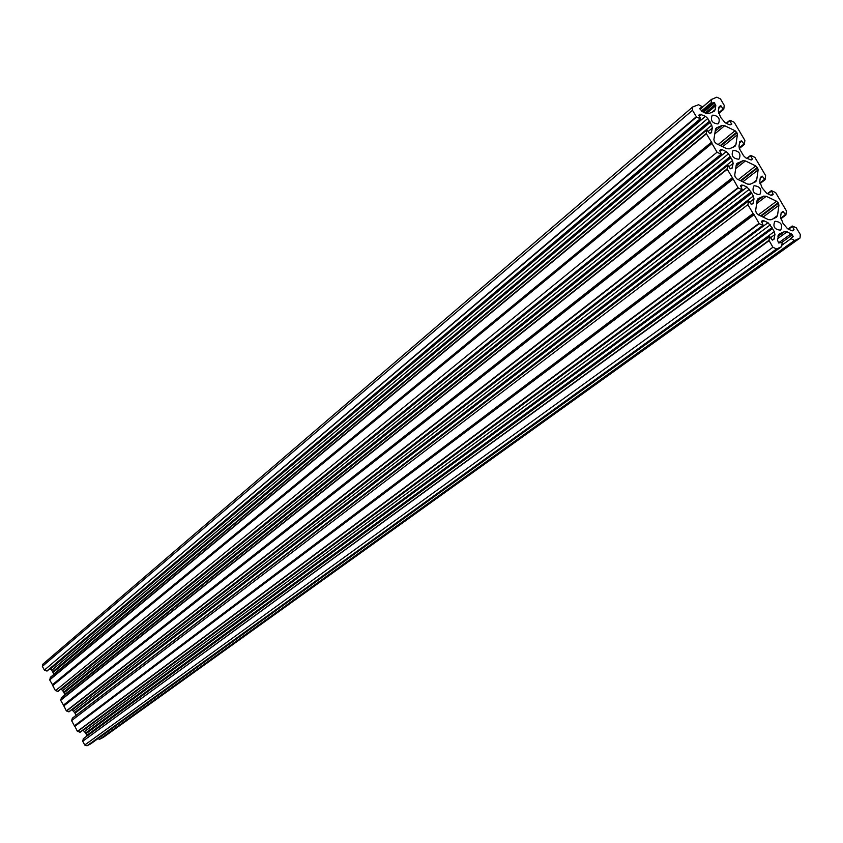 <?xml version="1.0" encoding="UTF-8"?>
<svg xmlns="http://www.w3.org/2000/svg" width="843" height="843" viewBox="0 0 843 843"><rect width="100%" height="100%" fill="white"/><g stroke="black" fill="none" stroke-linecap="round" stroke-linejoin="round"><path stroke-width="1.26" d="M747.983 204.586L71.655 720.554L747.983 204.586L748.626 200.771L751.134 204.185L752.915 203.816L754 198.895L749.87 202.046M769.058 240.687L82.709 741.25L768.974 240.318L772.915 247.252L776.561 248.98L781.661 246.599L782.199 242.373L778.669 242.984L777.478 240.086L778.9 234.322M768.974 240.318L769.638 236.43L772.104 239.886L773.853 239.517L774.938 234.523L770.755 237.578M754.285 185.755C760.091 186.451 761.977 189.327 759.922 194.385L759.49 194.628C753.684 193.953 751.798 191.087 753.832 186.008L754.285 185.755M780.808 218.811L785.887 215.06L786.414 210.898L775.655 192.626L771.398 190.623L773.2 194.322L771.819 195.365M794.538 240.424L99.727 739.237L794.538 240.424L790.639 238.443L793.158 236.704L792.346 234.786L782.072 242.215M99.727 739.237L103.352 737.362L800.039 238.011L800.313 234.502L796.203 227.726L792.241 226.019L794.053 229.739L792.546 230.824M780.397 230.16L780.744 229.97C782.894 224.86 781.029 221.962 775.16 221.266L774.791 221.467C772.673 226.588 774.538 229.486 780.397 230.16M58.093 691.355L55.522 690.617L717.077 152.193L55.522 690.617M717.372 152.457L721.418 154.216L719.606 150.518L720.818 149.569L719.616 150.539M696.286 116.777L44.373 670.101L696.571 117.04L692.472 110.285L692.651 106.998L698.531 104.711L702.472 106.776L699.795 108.452M44.542 670.248L47.124 670.975M696.571 117.04L700.628 118.821L698.826 115.143L700.038 114.205L698.858 115.206M733.473 150.381L732.946 150.686C730.997 155.702 732.904 158.547 738.668 159.211L739.174 158.927C741.145 153.911 739.237 151.066 733.473 150.381M726.655 123.457L729.922 120.233L734.2 122.267L744.885 140.402L744.337 144.48L741.851 141.097L739.459 143.036M702.556 107.103L711.555 99.442L711.092 103.278L714.169 102.572L703.083 111.971M711.555 99.442L716.835 97.156L720.459 98.926L724.242 105.354L723.789 109.179L723.009 109.105L721.186 106.007L718.752 108.062M717.909 123.932C712.209 123.278 710.28 120.454 712.135 115.48L712.735 115.133C718.457 115.807 720.375 118.631 718.499 123.594L717.909 123.932M729.89 120.781L731.692 124.332L729.237 124.722L725.138 122.72L720.617 117.346L718.289 111.086L719.332 106.376L721.186 106.007M99.527 739.258L97.904 738.679M781.619 246.62L90.58 743.958M781.661 246.599L90.538 743.979L87.008 745.813L84.743 745.012L772.915 247.252M82.709 741.25L84.743 745.012M82.688 741.039L83.425 738.594M87.082 735.918L86.84 735.296L774.264 231.625L774.938 234.523M85.986 733.705L772.546 228.527L85.986 733.705L86.84 735.296M80.159 732.04L77.377 731.355L74.721 725.96L753.758 214.048L759.195 223.68L763.21 225.408L761.44 221.193L763.874 220.75L767.994 222.7L772.156 227.873L85.944 733.515M85.744 733.147L82.972 730.101M74.437 725.802L753.094 213.5L74.721 725.96M71.676 720.776L74.321 725.675M72.393 718.131L71.655 720.554M76.028 715.349L753.336 196.019L751.703 193.237L74.964 713.262L75.828 714.864M74.964 713.262L751.629 192.52L74.732 712.714L71.855 709.627M69.147 711.576L66.355 710.891L63.699 705.517L732.83 178.41L727.077 168.979L727.73 165.207L730.238 168.611L732.061 168.242L733.136 163.394L732.483 160.539L730.154 156.577L63.604 692.187L730.396 156.819M61.497 697.677L60.664 700.333L63.699 705.517M63.741 692.314L64.985 694.822M63.604 692.187L62.74 690.596L728.531 153.816L726.245 151.656L61.402 689.437L62.74 690.596M61.402 689.437L60.759 689.205M55.353 690.48L52.719 685.591L712.008 143.415L52.719 685.591M52.688 685.422L711.977 142.899L706.234 133.51L706.898 129.78L709.416 133.173L711.281 132.794L712.346 128.02L711.703 125.185L707.762 118.494L705.475 116.334L700.038 114.205M50.496 677.298L49.674 679.932L52.709 685.106M709.385 121.244L52.624 671.839L53.963 674.347M52.624 671.839L51.771 670.248L707.762 118.494M705.475 116.334L50.432 669.089L51.771 670.248M50.432 669.089L49.684 668.815M44.373 670.101L42.371 666.37L692.472 110.285M42.993 664.136L42.371 666.37M747.235 158.589L750.618 155.365L754.885 157.388L765.613 175.586L765.075 179.707L762.114 176.082L760.323 177.515L759.754 181.54L762.125 187.873L766.656 193.258L770.744 195.218L773.2 194.322M750.586 155.923L752.42 159.042L751.229 160.001L745.855 157.926L743.579 155.776L739.638 149.085L738.984 146.25L739.785 141.708M739.564 142.319L741.366 140.865L740.249 141.339M711.165 112.762L714.327 111.128L715.201 109.569L715.812 105.638L714.169 102.572M711.492 112.488L708.531 113.584L705.939 113.362L701.808 111.339L699.901 108.368M712.093 143.689L717.077 152.193M720.08 151.319L722.114 149.664L720.818 149.569M722.114 149.664L726.245 151.656M728.531 153.816L730.154 156.577M732.83 178.41L738.247 188L742.272 189.749L740.502 185.576L742.957 185.144L747.077 187.114L751.239 192.288M753.336 196.019L754 198.895M753.094 213.5L748.068 204.944M772.156 227.873L772.546 228.527M772.631 228.843L774.264 231.625M778.11 235.566L782.156 232.615L779.08 234.185M781.535 233.026L778.131 235.503L781.535 233.026M782.156 232.615L784.57 231.635L787.12 231.783L792.346 234.786M794.854 240.445L799.849 238.116L103.215 737.446M785.887 215.06L782.926 211.435L781.155 212.889L780.607 216.957L782.989 223.321L787.531 228.716L791.609 230.655L794.053 229.739M736.698 163.711L742.862 160.728L745.423 160.929L755.76 165.913L757.657 167.936L741.008 180.96M737.593 163.005L736.234 164.88L734.738 175.049L735.191 177.051L737.109 179.085L747.52 184.08L750.091 184.259L755.707 181.74L756.677 180.054L758.12 169.928L757.657 167.936M715.833 128.494L716.813 127.672L715.444 129.527L713.895 139.59L714.358 141.582L716.265 143.616L726.698 148.653L729.269 148.853L734.98 146.376L735.907 144.754L737.393 134.722L722.672 146.714M716.813 127.672L722.114 125.481L724.685 125.691L735.043 130.728L736.94 132.751L737.393 134.722M763.084 217.094L778.921 205.249L777.531 215.492L776.508 217.241L770.987 219.791L768.416 219.633L758.026 214.691L756.413 213.184L755.644 210.634L757.098 200.371L758.099 198.642L763.674 196.113L756.972 201.214M756.645 203.574L766.234 196.293L763.674 196.113M766.234 196.293L776.551 201.235L758.394 214.87M778.921 205.249L778.447 203.247L776.551 201.235M53.004 672.082L710.006 121.719M63.973 692.43L730.786 157.061M85.986 733.262L772.546 228.105M74.974 712.83L751.629 192.52M57.798 691.439L721.039 154.227M702.451 107.324L700.101 109.316L702.388 107.356M46.818 671.06L700.238 118.831M739.121 147.883L743.684 144.216M701.397 111.086L711.018 102.92M718.478 112.909L723.009 109.105M718.868 107.314L720.702 105.775M711.597 99.326L702.556 107.029L711.64 99.274M702.272 111.571L711.703 103.573M703.568 112.203L714.653 102.804M715.486 104.237L705.159 112.973M715.201 109.569L712.261 112.056M706.434 113.563L715.812 105.638M730.649 124.775L731.713 123.889M726.497 123.373L729.817 120.623M720.881 145.85L736.94 132.751M736.634 132.235L720.301 145.565M718.162 144.532L735.043 130.728M724.685 125.691L714.78 133.879M715.191 131.213L722.114 125.481M732.546 147.462L735.907 144.754M751.197 160.012L752.42 159.042M747.046 158.495L750.512 155.744M757.351 167.42L740.407 180.676M738.257 179.643L755.76 165.913M745.423 160.929L735.676 168.653M736.044 166.145L742.862 160.728M699.332 116.018L701.344 114.321M52.772 671.966L709.616 121.487M709.996 122.13L52.961 672.335M53.004 672.524L710.08 122.435M711.703 125.185L53.857 674.105M711.734 132.003L710.175 133.289M708.341 131.35L712.346 128.02M50.274 677.487L706.792 129.98M706.234 133.51L49.653 679.721M49.674 679.932L706.318 133.858M711.302 142.351L52.308 684.822M52.424 684.948L711.513 142.572M730.765 157.462L63.942 692.693M732.483 160.539L64.827 694.463M63.973 692.872L730.86 157.778M729.069 166.629L733.136 163.394M732.535 167.409L730.744 168.832M61.265 697.867L727.604 165.418M727.077 168.979L60.643 700.122M60.664 700.333L727.151 169.338M732.156 177.862L63.309 705.233M63.425 705.349L732.367 178.084M788.595 229.222L792.199 226.598M791.429 237.505L793.189 236.23M778.584 242.847L791.208 233.722M787.12 231.783L777.668 238.643M782.43 232.615L778.057 235.798M777.963 236.44L784.57 231.635M781.956 245.176L790.924 238.706M782.926 211.435L781.187 212.721M780.65 218.189L785.255 214.796M781.082 213.374L783.4 211.656M780.776 218.706L785.665 215.102M778.447 203.247L761.176 216.187M760.565 215.903L778.142 202.731M777.531 215.492L772.926 218.906M767.878 193.837L771.356 191.203M758.437 198.453L757.646 199.064M762.114 176.082L760.333 177.462M759.849 182.973L764.432 179.443M760.238 178.136L762.588 176.313M760.007 183.5L764.864 179.749M756.677 180.054L752.788 183.068M742.852 181.846L758.12 169.928M772.346 240.107L774.38 238.622M83.299 738.763L769.469 236.683M776.561 248.98L87.008 745.813M778.669 234.544L779.364 234.038M770.281 224.849L84.753 731.418M85.607 733.01L771.925 227.631M83.404 730.259L767.994 222.7M763.874 220.75L761.777 222.31M761.366 221.583L762.588 220.666M79.811 732.304L762.852 225.408M759.195 223.68L77.545 731.503M753.874 214.839L74.732 726.445M77.377 731.355L758.911 223.406M74.7 726.287L753.79 214.565M751.471 204.438L753.421 202.952M72.266 718.289L748.5 200.982M74.595 712.577L750.997 192.046M749.374 189.275L73.731 710.986M742.957 185.144L740.892 186.746M72.393 709.827L747.077 187.114M740.449 185.997L741.671 185.049M68.789 711.85L741.903 189.749M738.247 188L66.523 711.039M732.946 179.201L63.72 706.002M66.355 710.891L737.962 187.736M63.678 705.833L732.862 178.927M718.731 113.52L723.684 109.369M726.255 123.268L729.901 120.254M739.343 148.494L744.337 144.48M746.814 158.389L750.597 155.386M47.071 671.028L700.628 118.821M42.719 664.305L692.524 107.114M50.369 677.35L706.877 129.79M58.041 691.397L721.418 154.216M61.349 697.73L727.709 165.228M788.142 229.001L792.22 226.029M767.446 193.637L771.377 190.644M760.038 183.595L765.075 179.707M83.394 738.616L769.575 236.472M80.053 732.272L763.21 225.408M72.361 718.152L748.605 200.782M69.031 711.819L742.272 189.749"/></g></svg>
